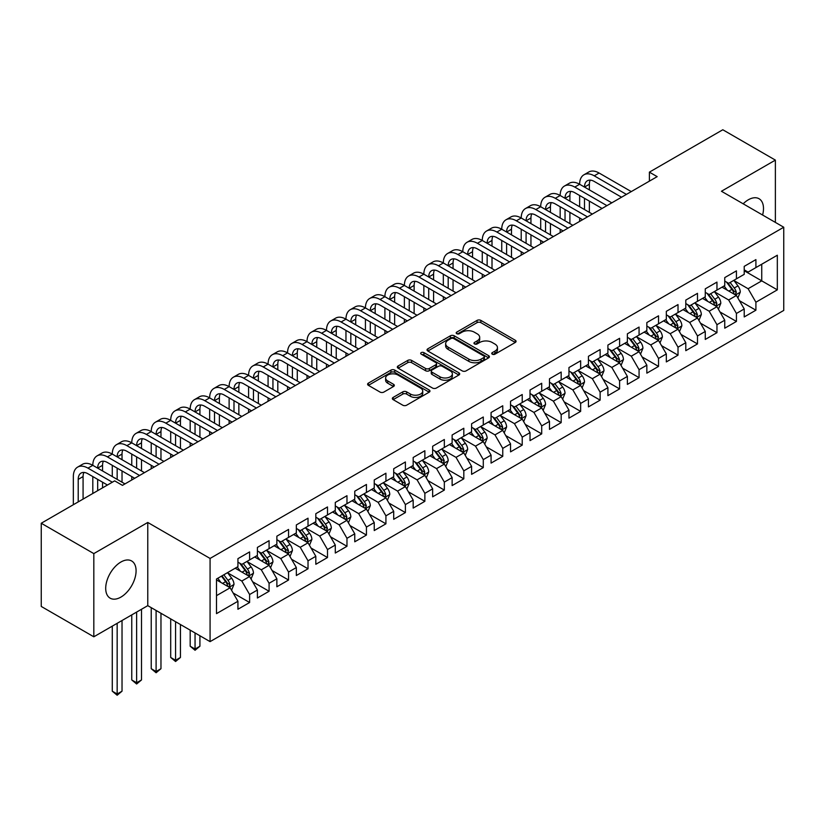 <?xml version="1.0" encoding="UTF-8"?>
<svg xmlns="http://www.w3.org/2000/svg" width="825" height="825" viewBox="0 0 825 825"><rect width="100%" height="100%" fill="white"/><g stroke="black" fill="none" stroke-linecap="round" stroke-linejoin="round"><path stroke-width="1.24" d="M492.298 354.193A1.887 1.093 0 0 0 494.969 354.193L515.285 342.468A2.702 1.557 0 0 0 516.068 341.364A2.702 1.557 0 0 0 515.285 340.261L480.872 320.399A2.702 1.557 0 0 0 477.056 320.399L456.741 332.124A1.887 1.093 0 0 0 456.194 332.898A1.887 1.093 0 0 0 456.741 333.671A1.887 1.093 0 0 0 459.422 333.671L462.052 332.155A8.652 4.991 0 0 1 474.282 332.155L477.149 333.805A8.652 4.991 0 0 1 479.686 337.332A8.652 4.991 0 0 1 477.149 340.869L474.519 342.385A1.887 1.093 0 0 0 473.963 343.159A1.887 1.093 0 0 0 474.519 343.932A1.887 1.093 0 0 0 477.201 343.932L479.82 342.416A8.652 4.991 0 0 1 492.061 342.416L494.928 344.066A8.652 4.991 0 0 1 497.454 347.603A8.652 4.991 0 0 1 494.928 351.13L492.298 352.646A1.887 1.093 0 0 0 491.741 353.42A1.887 1.093 0 0 0 492.298 354.193L492.298 352.646M120.893 597.114A21.481 12.406 120 0 0 134.929 578.181A21.481 12.406 120 0 0 131.639 560.969A21.481 12.406 120 0 0 120.893 562.031A21.481 12.406 120 0 0 106.858 580.965A21.481 12.406 120 0 0 110.158 598.177A21.481 12.406 120 0 0 120.893 597.114M762.599 215.026A21.481 12.406 120 0 0 759.052 198.732A21.481 12.406 120 0 0 748.306 199.805A21.481 12.406 120 0 0 743.17 203.806M393.143 397.423A2.702 1.557 0 0 0 392.349 398.527A2.702 1.557 0 0 0 393.143 399.63L402.796 405.209A2.702 1.557 0 0 0 406.622 405.209L429.175 392.184A2.702 1.557 0 0 0 429.959 391.081A2.702 1.557 0 0 0 429.175 389.978L394.762 370.116A2.702 1.557 0 0 0 390.947 370.116L368.393 383.13A2.702 1.557 0 0 0 367.599 384.233A2.702 1.557 0 0 0 368.393 385.337L380.047 392.071A2.702 1.557 0 0 0 383.873 392.071L393.525 386.502A2.702 1.557 0 0 0 394.319 385.399A2.702 1.557 0 0 0 393.525 384.295L387.74 380.954A7.229 4.177 0 0 1 385.626 378.005A7.229 4.177 0 0 1 390.091 374.148A7.229 4.177 0 0 1 397.97 375.045L420.616 388.132A7.229 4.177 0 0 1 422.74 391.081A7.229 4.177 0 0 1 418.275 394.938A7.229 4.177 0 0 1 410.396 394.03L406.622 391.854A2.702 1.557 0 0 0 402.796 391.854L393.143 397.423L393.143 399.63M93.823 553.606L93.823 636.797L147.768 605.653L147.768 522.462L93.823 553.606L41.25 523.246L114.665 480.862L122.451 485.358L657.174 176.643L649.388 172.147L649.388 181.139M147.768 522.462L210.076 558.442L783.75 227.236L783.75 310.427L210.076 641.633L210.076 558.442M775.376 222.399L775.376 160.112L721.442 191.256L783.75 227.236M775.376 160.112L722.803 129.762L649.388 172.147M462.237 370.889A2.702 1.557 0 0 0 466.063 370.889L488.617 357.864A2.702 1.557 0 0 0 489.411 356.761A2.702 1.557 0 0 0 488.617 355.657L454.214 335.796A2.702 1.557 0 0 0 450.388 335.796L427.835 348.81A2.702 1.557 0 0 0 427.041 349.913A2.702 1.557 0 0 0 427.835 351.017L462.237 370.889M421.998 354.606A1.887 1.093 0 0 1 423.916 354.874L423.916 352.626L458.896 372.817A2.702 1.557 0 0 1 459.69 373.921A2.702 1.557 0 0 1 458.896 375.024L436.343 388.049A2.702 1.557 0 0 1 432.517 388.049L398.114 368.177L398.114 365.97A2.702 1.557 0 0 0 397.32 367.073A2.702 1.557 0 0 0 398.114 368.177M398.114 365.97L407.767 360.401A2.702 1.557 0 0 1 411.593 360.401L425.545 368.455A2.702 1.557 0 0 0 429.361 368.455L435.765 364.763A2.702 1.557 0 0 0 436.559 363.66A2.702 1.557 0 0 0 435.765 362.557L421.245 354.162A1.887 1.093 0 0 1 420.688 353.389A1.887 1.093 0 0 1 421.853 352.388A1.887 1.093 0 0 1 423.916 352.626M744.222 270.744L761.743 280.861L761.743 264.217L777.325 255.224L755.906 267.589L755.906 259.607L744.222 266.362L744.222 274.343L736.426 278.84L736.426 270.858L724.752 277.602L724.752 285.584L716.956 290.08L716.956 282.098L705.272 288.843L705.272 296.825L697.486 301.321L697.486 293.339L685.802 300.083L685.802 308.065L678.016 312.562L678.016 304.58L666.332 311.324L666.332 319.306L658.536 323.802L658.536 315.82L646.852 322.565L646.852 330.557L639.066 335.053L639.066 327.071L627.382 333.816L627.382 341.798L619.596 346.294L619.596 338.312L607.912 345.056L607.912 353.038L600.126 357.534L600.126 349.552L588.442 356.297L588.442 364.279L580.645 368.775L580.645 360.793L568.961 367.537L568.961 375.519L561.175 380.016L561.175 372.034L549.491 378.778L549.491 386.76L541.705 391.267L541.705 383.274L530.021 390.029L530.021 398.011L522.225 402.507L522.225 394.525L510.541 401.27L510.541 409.252L502.755 413.748L502.755 405.766L491.071 412.51L491.071 420.492L483.285 424.988L483.285 417.007L471.601 423.751L471.601 431.733L463.815 436.229L463.815 428.247L452.131 434.992L452.131 442.973L444.335 447.47L444.335 439.488L432.651 446.243L432.651 454.224L424.865 458.721L424.865 450.739L413.181 457.483L413.181 465.465L405.395 469.961L405.395 461.979L393.711 468.724L393.711 476.706L385.925 481.202L385.925 473.22L374.241 479.964L374.241 487.946L366.444 492.442L366.444 484.461L354.76 491.205L354.76 499.187L346.974 503.683L346.974 495.701L335.29 502.446L335.29 510.427L327.504 514.934L327.504 506.952L315.82 513.697L315.82 521.678L308.024 526.175L308.024 518.193L296.34 524.937L296.34 532.919L288.554 537.415L288.554 529.433L276.87 536.178L276.87 544.16L269.084 548.656L269.084 540.674L257.4 547.418L257.4 555.4L249.614 559.897L249.614 551.915L237.93 558.659L237.93 566.641L216.501 579.016L216.501 613.635L237.93 601.27L230.134 587.782L216.501 579.913M777.325 255.224L777.325 289.853L755.906 302.218L748.11 288.729L733.992 280.582M739.447 300.702L755.906 310.2L755.906 302.218M755.906 310.2L744.222 316.944L744.222 308.963L736.426 313.459L728.64 299.97L714.522 291.823M719.977 311.943L736.426 321.451L736.426 313.459M736.426 321.451L724.752 328.195L724.752 320.213L716.956 324.71L709.17 311.211L695.052 303.064M700.507 323.194L716.956 332.692L716.956 324.71M716.956 332.692L705.272 339.436L705.272 331.454L697.486 335.95L689.7 322.462L675.582 314.304M681.027 334.434L697.486 343.932L697.486 335.95M697.486 343.932L685.802 350.677L685.802 342.695L678.016 347.191L670.22 333.702L656.102 325.545M661.557 345.675L678.016 355.173L678.016 347.191M678.016 355.173L666.332 361.917L666.332 353.935L658.536 358.432L650.75 344.943L636.632 336.796M642.087 356.916L658.536 366.413L658.536 358.432M658.536 366.413L646.852 373.158L646.852 365.176L639.066 369.672L631.28 356.183L617.162 348.037M622.617 368.156L639.066 377.654L639.066 369.672M639.066 377.654L627.382 384.409L627.382 376.427L619.596 380.923L611.81 367.424L597.682 359.277M603.137 379.397L619.596 388.905L619.596 380.923M619.596 388.905L607.912 395.649L607.912 387.668L600.126 392.164L592.329 378.675L578.212 370.518M583.667 390.648L600.126 400.146L600.126 392.164M600.126 400.146L588.442 406.89L588.442 398.908L580.645 403.404L572.859 389.916L558.742 381.758M564.197 401.888L580.645 411.386L580.645 403.404M580.645 411.386L568.961 418.131L568.961 410.149L561.175 414.645L553.389 401.156L539.272 393.009M544.717 413.129L561.175 422.627L561.175 414.645M561.175 422.627L549.491 429.371L549.491 421.389L541.705 425.886L533.909 412.397L519.791 404.25M525.247 424.37L541.705 433.868L541.705 425.886M541.705 433.868L530.021 440.612L530.021 432.63L522.225 437.137L514.439 423.637L500.321 415.491M505.777 435.61L522.225 445.118L522.225 437.137M522.225 445.118L510.541 451.863L510.541 443.881L502.755 448.377L494.969 434.878L480.851 426.731M486.307 446.861L502.755 456.359L502.755 448.377M502.755 456.359L491.071 463.103L491.071 455.122L483.285 459.618L475.499 446.129L461.381 437.972M466.826 458.102L483.285 467.6L483.285 459.618M483.285 467.6L471.601 474.344L471.601 466.362L463.815 470.858L456.019 457.37L441.901 449.213M447.356 469.343L463.815 478.84L463.815 470.858M463.815 478.84L452.131 485.585L452.131 477.603L444.335 482.099L436.549 468.61L422.431 460.463M427.886 480.583L444.335 490.081L444.335 482.099M444.335 490.081L432.651 496.825L432.651 488.843L424.865 493.34L417.079 479.851L402.961 471.704M408.406 491.824L424.865 501.322L424.865 493.34M424.865 501.322L413.181 508.076L413.181 500.094L405.395 504.591L397.598 491.092L383.481 482.945M388.936 503.064L405.395 512.572L405.395 504.591M405.395 512.572L393.711 519.317L393.711 511.335L385.925 515.831L378.128 502.343L364.011 494.185M369.466 514.315L385.925 523.813L385.925 515.831M385.925 523.813L374.241 530.558L374.241 522.576L366.444 527.072L358.658 513.583L344.541 505.426M349.996 525.556L366.444 535.054L366.444 527.072M366.444 535.054L354.76 541.798L354.76 533.816L346.974 538.312L339.188 524.824L325.071 516.677M330.516 536.797L346.974 546.294L346.974 538.312M346.974 546.294L335.29 553.039L335.29 545.057L327.504 549.553L319.708 536.064L305.59 527.918M311.046 548.037L327.504 557.535L327.504 549.553M327.504 557.535L315.82 564.29L315.82 556.308L308.024 560.804L300.238 547.305L286.12 539.158M291.576 559.278L308.024 568.786L308.024 560.804M308.024 568.786L296.34 575.53L296.34 567.548L288.554 572.045L280.768 558.556L266.65 550.399M272.106 570.529L288.554 580.027L288.554 572.045M288.554 580.027L276.87 586.771L276.87 578.789L269.084 583.285L261.298 569.797L247.18 561.639M252.625 581.769L269.084 591.267L269.084 583.285M269.084 591.267L257.4 598.012L257.4 590.03L249.614 594.526L241.818 581.037L227.7 572.88M233.155 593.01L249.614 602.508L249.614 594.526M249.614 602.508L237.93 609.252L237.93 601.27M237.93 562.145L241.818 564.393L249.614 559.897M216.501 595.65L230.134 587.782M257.4 550.904L261.298 553.152L269.084 548.656M241.818 581.037L249.614 576.541L235.197 568.219M257.4 590.03L249.614 576.541M276.87 539.663L280.768 541.912L288.554 537.415M261.298 569.797L269.084 565.3L254.667 556.978M276.87 578.789L269.084 565.3M296.34 528.423L300.238 530.671L308.024 526.175M280.768 558.556L288.554 554.049L274.147 545.738M296.34 567.548L288.554 554.049M315.82 517.182L319.708 519.43L327.504 514.934M300.238 547.305L308.024 542.809L293.618 534.497M315.82 556.308L308.024 542.809M335.29 505.931L339.188 508.179L346.974 503.683M319.708 536.064L327.504 531.568L313.088 523.246M335.29 545.057L327.504 531.568M354.76 494.691L358.658 496.939L366.444 492.442M339.188 524.824L346.974 520.327L332.568 512.005M354.76 533.816L346.974 520.327M374.241 483.45L378.128 485.698L385.925 481.202M358.658 513.583L366.444 509.087L352.038 500.765M374.241 522.576L366.444 509.087M393.711 472.209L397.598 474.457L405.395 469.961M378.128 502.343L385.925 497.846L371.508 489.524M393.711 511.335L385.925 497.846M413.181 460.969L417.079 463.217L424.865 458.721M397.598 491.092L405.395 486.595L390.978 478.283M413.181 500.094L405.395 486.595M432.651 449.718L436.549 451.976L444.335 447.47M417.079 479.851L424.865 475.355L410.458 467.032M432.651 488.843L424.865 475.355M452.131 438.477L456.019 440.725L463.815 436.229M436.549 468.61L444.335 464.114L429.928 455.792M452.131 477.603L444.335 464.114M471.601 427.237L475.499 429.485L483.285 424.988M456.019 457.37L463.815 452.873L449.398 444.551M471.601 466.362L463.815 452.873M491.071 415.996L494.969 418.244L502.755 413.748M475.499 446.129L483.285 441.633L468.878 433.311M491.071 455.122L483.285 441.633M510.541 404.755L514.439 407.003L522.225 402.507M494.969 434.878L502.755 430.382L488.348 422.07M510.541 443.881L502.755 430.382M530.021 393.515L533.909 395.763L541.705 391.267M514.439 423.637L522.225 419.141L507.818 410.819M530.021 432.63L522.225 419.141M549.491 382.264L553.389 384.512L561.175 380.016M533.909 412.397L541.705 407.901L527.288 399.578M549.491 421.389L541.705 407.901M568.961 371.023L572.859 373.271L580.645 368.775M553.389 401.156L561.175 396.66L546.769 388.338M568.961 410.149L561.175 396.66M588.442 359.782L592.329 362.031L600.126 357.534M572.859 389.916L580.645 385.419L566.239 377.097M588.442 398.908L580.645 385.419M607.912 348.542L611.81 350.79L619.596 346.294M592.329 378.675L600.126 374.168L585.709 365.857M607.912 387.668L600.126 374.168M627.382 337.301L631.28 339.549L639.066 335.053M611.81 367.424L619.596 362.928L605.179 354.616M627.382 376.427L619.596 362.928M646.852 326.05L650.75 328.298L658.536 323.802M631.28 356.183L639.066 351.687L624.659 343.365M646.852 365.176L639.066 351.687M666.332 314.81L670.22 317.058L678.016 312.562M650.75 344.943L658.536 340.447L644.129 332.124M666.332 353.935L658.536 340.447M685.802 303.569L689.7 305.817L697.486 301.321M670.22 333.702L678.016 329.206L663.599 320.884M685.802 342.695L678.016 329.206M705.272 292.328L709.17 294.577L716.956 290.08M689.7 322.462L697.486 317.965L683.079 309.643M705.272 331.454L697.486 317.965M724.752 281.088L728.64 283.336L736.426 278.84M709.17 311.211L716.956 306.714L702.549 298.403M724.752 320.213L716.956 306.714M744.222 269.847L748.11 272.095L755.906 267.589M728.64 299.97L736.426 295.474L722.019 287.152M744.222 308.963L736.426 295.474M41.25 523.246L41.25 606.447L93.823 636.797M147.768 605.653L210.076 641.633M748.11 288.729L761.743 280.861L777.325 289.853M493.051 354.461L494.928 353.378A8.652 4.991 0 0 0 497.454 349.852L497.454 347.603M479.686 337.332L479.686 339.591A8.652 4.991 0 0 1 477.149 343.118L475.272 344.2M515.285 340.261L515.285 342.468L480.872 322.647A2.702 1.557 0 0 0 477.056 322.647L457.504 333.939M488.586 357.885L454.214 338.044A2.702 1.557 0 0 0 450.388 338.044L427.866 351.037M483.842 357.534A1.887 1.093 0 0 0 484.388 356.761A1.887 1.093 0 0 0 483.842 355.988L453.637 338.549A1.887 1.093 0 0 0 450.966 338.549L448.192 340.147A8.652 4.991 0 0 0 445.655 343.685A8.652 4.991 0 0 0 448.192 347.212L468.837 359.133A8.652 4.991 0 0 0 481.068 359.133L483.842 357.534L483.842 359.782A1.887 1.093 0 0 0 484.388 359.009L484.388 356.761M445.655 343.685L445.655 345.933A8.652 4.991 0 0 0 448.192 349.46L448.192 347.212M483.842 359.782L481.068 361.381A8.652 4.991 0 0 1 468.837 361.381L448.192 349.46M398.145 368.198L407.767 362.649L407.767 360.401M436.559 363.66L436.559 365.908A2.702 1.557 0 0 1 435.765 367.012L429.361 370.703A2.702 1.557 0 0 1 425.545 370.703L411.593 362.649A2.702 1.557 0 0 0 407.767 362.649M423.916 354.874L458.855 375.045M440.024 376.819A7.229 4.177 0 0 0 447.903 377.716A7.229 4.177 0 0 0 452.368 373.859A7.229 4.177 0 0 0 450.244 370.91L442.262 366.3A2.702 1.557 0 0 0 438.446 366.3L432.042 370.002A2.702 1.557 0 0 0 431.248 371.106A2.702 1.557 0 0 0 432.042 372.209L440.024 376.819L440.024 379.067A7.229 4.177 0 0 0 447.903 379.974A7.229 4.177 0 0 0 452.368 376.118L452.368 373.859M431.248 371.106L431.248 373.354A2.702 1.557 0 0 0 432.042 374.457L432.042 372.209M440.024 379.067L432.042 374.457M422.74 391.081L422.74 393.329A7.229 4.177 0 0 1 418.275 397.186A7.229 4.177 0 0 1 410.396 396.278L406.622 394.103A2.702 1.557 0 0 0 402.796 394.103L393.174 399.651M385.626 378.005L385.626 380.253A7.229 4.177 0 0 0 387.74 383.202L387.74 380.954M393.494 386.523L387.74 383.202M429.175 389.978L429.175 392.184L394.762 372.364A2.702 1.557 0 0 0 390.947 372.364L368.424 385.358M737.87 297.969L740.283 292.081A7.301 4.218 -120 0 0 737.952 285.863L733.817 280.345M727.227 290.163L724.082 285.966M735.054 294.68L736.343 292.39A7.301 4.218 -120 0 0 734.26 287.997L730.125 282.48M727.763 282.82L732.868 289.647A3.723 2.145 60 0 1 733.549 290.771L736.343 292.39M726.474 282.078L731.919 289.348A7.301 4.218 60 0 1 734.013 293.741L734.157 294.164M73.343 504.725L73.343 476.572A20.656 11.921 60 0 1 77.622 467.115L82.49 464.3A20.656 11.921 60 0 1 92.812 465.331A20.656 11.921 60 0 1 97.092 455.874L101.96 453.059A20.656 11.921 60 0 1 112.282 454.08A20.656 11.921 60 0 1 116.562 444.634L121.43 441.818A20.656 11.921 60 0 1 131.763 442.839A20.656 11.921 60 0 1 136.042 433.383L140.91 430.578A20.656 11.921 60 0 1 151.233 431.599A20.656 11.921 60 0 1 155.513 422.142L160.38 419.337A20.656 11.921 60 0 1 170.703 420.358A20.656 11.921 60 0 1 174.983 410.902L179.85 408.097A20.656 11.921 60 0 1 190.183 409.118A20.656 11.921 60 0 1 194.453 399.661L199.32 396.846A20.656 11.921 60 0 1 209.653 397.877A20.656 11.921 60 0 1 213.933 388.42L218.8 385.605A20.656 11.921 60 0 1 229.123 386.626A20.656 11.921 60 0 1 233.403 377.18L238.27 374.364A20.656 11.921 60 0 1 248.593 375.385A20.656 11.921 60 0 1 252.873 365.929L257.74 363.124A20.656 11.921 60 0 1 268.073 364.145A20.656 11.921 60 0 1 272.343 354.688L277.221 351.883A20.656 11.921 60 0 1 287.543 352.904A20.656 11.921 60 0 1 291.823 343.448L296.691 340.632A20.656 11.921 60 0 1 307.013 341.663A20.656 11.921 60 0 1 311.293 332.207L316.161 329.392A20.656 11.921 60 0 1 326.483 330.412A20.656 11.921 60 0 1 330.763 320.966L335.631 318.151A20.656 11.921 60 0 1 345.964 319.172A20.656 11.921 60 0 1 350.243 309.715L355.111 306.91A20.656 11.921 60 0 1 365.434 307.931A20.656 11.921 60 0 1 369.713 298.475L374.581 295.67A20.656 11.921 60 0 1 384.904 296.691A20.656 11.921 60 0 1 389.183 287.234L394.051 284.419A20.656 11.921 60 0 1 404.384 285.45A20.656 11.921 60 0 1 408.653 275.993L413.521 273.178A20.656 11.921 60 0 1 423.854 274.199A20.656 11.921 60 0 1 428.134 264.753L433.001 261.938A20.656 11.921 60 0 1 443.324 262.958A20.656 11.921 60 0 1 447.604 253.502L452.471 250.697A20.656 11.921 60 0 1 462.794 251.718A20.656 11.921 60 0 1 467.074 242.261L471.941 239.456A20.656 11.921 60 0 1 482.274 240.477A20.656 11.921 60 0 1 486.554 231.021L491.422 228.216A20.656 11.921 60 0 1 501.744 229.237A20.656 11.921 60 0 1 506.024 219.78L510.892 216.965A20.656 11.921 60 0 1 521.214 217.996A20.656 11.921 60 0 1 525.494 208.539L530.362 205.724A20.656 11.921 60 0 1 540.695 206.745A20.656 11.921 60 0 1 544.964 197.299L549.832 194.483A20.656 11.921 60 0 1 560.165 195.504A20.656 11.921 60 0 1 564.444 186.048L569.312 183.243A20.656 11.921 60 0 1 579.635 184.264A20.656 11.921 60 0 1 583.914 174.807L588.782 172.002A20.656 11.921 60 0 1 599.105 173.023L631.28 191.596M583.914 174.807A20.656 11.921 60 0 1 594.237 175.828L626.412 194.401M621.545 197.216L594.237 181.448A13.767 7.951 -120 0 0 587.359 180.768A13.767 7.951 -120 0 0 584.502 187.079L589.37 184.264L589.37 189.884M590.236 180.139A13.767 7.951 -120 0 0 589.37 184.264M584.502 198.32L584.502 209.56M589.37 201.125L589.37 212.365M579.635 221.409L579.635 217.996M579.635 206.745L579.635 195.504M718.4 309.21L720.813 303.322A7.301 4.218 -120 0 0 718.482 297.103L714.347 291.586M707.757 301.403L704.612 297.206M715.584 305.92L716.873 303.631A7.301 4.218 -120 0 0 714.78 299.248L710.645 293.721M708.283 294.071L713.398 300.888A3.723 2.145 60 0 1 714.068 302.012L716.873 303.631M707.004 293.329L712.449 300.589A7.301 4.218 60 0 1 714.533 304.982L714.687 305.405M698.93 320.461L701.343 314.562A7.301 4.218 -120 0 0 699.012 308.354L694.877 302.827M688.287 312.644L685.142 308.447M696.114 317.171L697.403 314.872A7.301 4.218 -120 0 0 695.31 310.489L691.175 304.961M688.813 305.312L693.918 312.128A3.723 2.145 60 0 1 694.598 313.263L697.403 314.872M687.534 304.569L692.979 311.84A7.301 4.218 60 0 1 695.062 316.222L695.207 316.645M564.444 186.048A20.656 11.921 60 0 1 574.767 187.079L579.635 184.264L611.799 202.837M574.767 187.079L606.932 205.652M602.064 208.457L574.767 192.699A13.767 7.951 -120 0 0 567.878 192.019A13.767 7.951 -120 0 0 565.032 198.32L569.9 195.504L569.9 201.125M570.766 191.379A13.767 7.951 -120 0 0 569.9 195.504M565.032 209.56L565.032 220.801M569.9 212.365L569.9 223.616M560.165 232.65L560.165 229.237M560.165 217.996L560.165 206.745M544.964 197.299A20.656 11.921 60 0 1 555.297 198.32L560.165 195.504L592.329 214.077M555.297 198.32L587.462 216.892M582.594 219.697L555.297 203.94A13.767 7.951 -120 0 0 548.408 203.259A13.767 7.951 -120 0 0 545.562 209.56L550.43 206.745L550.43 212.365M551.286 202.62A13.767 7.951 -120 0 0 550.43 206.745M545.562 220.801L545.562 232.042M550.43 223.616L550.43 234.857M540.695 243.891L540.695 240.477M540.695 229.237L540.695 217.996M679.449 331.702L681.863 325.803A7.301 4.218 -120 0 0 679.542 319.595L675.397 314.067M668.807 323.895L665.662 319.688M676.634 328.412L677.923 326.123A7.301 4.218 -120 0 0 675.84 321.729L671.705 316.212M669.343 316.552L674.448 323.369A3.723 2.145 60 0 1 675.128 324.503L677.923 326.123M668.054 315.81L673.499 323.08A7.301 4.218 60 0 1 675.592 327.463L675.737 327.886M659.979 342.942L662.393 337.054A7.301 4.218 -120 0 0 660.062 330.835L655.927 325.318M649.337 335.136L646.192 330.938M657.164 339.653L658.453 337.363A7.301 4.218 -120 0 0 656.37 332.97L652.224 327.453M649.863 327.793L654.978 334.61A3.723 2.145 60 0 1 655.648 335.744L658.453 337.363M648.584 327.051L654.029 334.321A7.301 4.218 60 0 1 656.123 338.714L656.267 339.137M525.494 208.539A20.656 11.921 60 0 1 535.817 209.56L540.695 206.745L572.859 225.318M535.817 209.56L567.992 228.133M563.124 230.938L535.817 215.181A13.767 7.951 -120 0 0 528.938 214.5A13.767 7.951 -120 0 0 526.082 220.801L530.949 217.996L530.949 223.616M531.816 213.861A13.767 7.951 -120 0 0 530.949 217.996M526.082 232.042L526.082 243.282M530.949 234.857L530.949 246.097M521.214 255.131L521.214 251.718M521.214 240.477L521.214 229.237M506.024 219.78A20.656 11.921 60 0 1 516.347 220.801L521.214 217.996L553.389 236.569M516.347 220.801L548.522 239.374M543.654 242.189L516.347 226.421A13.767 7.951 -120 0 0 509.468 225.741A13.767 7.951 -120 0 0 506.612 232.042L511.479 229.237L511.479 234.857M512.346 225.101A13.767 7.951 -120 0 0 511.479 229.237M506.612 243.282L506.612 254.533M511.479 246.097L511.479 257.338M501.744 266.382L501.744 262.958M501.744 251.718L501.744 240.477M640.509 354.183L642.923 348.294A7.301 4.218 -120 0 0 640.592 342.076L636.457 336.559M629.867 346.376L626.722 342.179M637.694 350.893L638.983 348.604A7.301 4.218 -120 0 0 636.89 344.211L632.754 338.693M630.393 339.034L635.508 345.861A3.723 2.145 60 0 1 636.178 346.985L638.983 348.604M629.114 338.291L634.559 345.562A7.301 4.218 60 0 1 636.642 349.955L636.797 350.377M486.554 231.021A20.656 11.921 60 0 1 496.877 232.042L501.744 229.237L533.909 247.809M496.877 232.042L529.042 250.614M524.174 253.43L496.877 237.662A13.767 7.951 -120 0 0 489.988 236.981A13.767 7.951 -120 0 0 487.142 243.282L492.009 240.477L492.009 246.097M492.865 236.352A13.767 7.951 -120 0 0 492.009 240.477M487.142 254.533L487.142 265.774M492.009 257.338L492.009 268.579M482.274 277.623L482.274 274.199M482.274 262.958L482.274 251.718M621.039 365.423L623.452 359.535A7.301 4.218 -120 0 0 621.122 353.317L616.987 347.799M610.387 357.617L607.252 353.42M618.214 362.134L619.513 359.844A7.301 4.218 -120 0 0 617.42 355.462L613.284 349.934M610.923 350.274L616.028 357.101A3.723 2.145 60 0 1 616.708 358.225L619.513 359.844M609.634 349.542L615.079 356.802A7.301 4.218 60 0 1 617.172 361.195L617.317 361.618M467.074 242.261A20.656 11.921 60 0 1 477.407 243.282L482.274 240.477L514.439 259.05M477.407 243.282L509.572 261.855M504.704 264.67L477.407 248.913A13.767 7.951 -120 0 0 470.518 248.222A13.767 7.951 -120 0 0 467.662 254.533L472.539 251.718L472.539 257.338M473.395 247.593A13.767 7.951 -120 0 0 472.539 251.718M467.662 265.774L467.662 277.014M472.539 268.579L472.539 279.83M462.794 288.863L462.794 285.45M462.794 274.199L462.794 262.958M601.559 376.664L603.972 370.776A7.301 4.218 -120 0 0 601.652 364.567L597.506 359.04M590.917 368.858L587.771 364.66M598.744 373.374L600.033 371.085A7.301 4.218 -120 0 0 597.95 366.702L593.814 361.175M591.453 361.525L596.558 368.342A3.723 2.145 60 0 1 597.238 369.466L600.033 371.085M590.164 360.783L595.609 368.053A7.301 4.218 60 0 1 597.702 372.436L597.847 372.859M582.089 387.915L584.502 382.016A7.301 4.218 -120 0 0 582.172 375.808L578.036 370.281M571.447 380.098L568.301 375.901M579.274 384.625L580.563 382.336A7.301 4.218 -120 0 0 578.469 377.943L574.334 372.415M571.972 372.766L577.087 379.582A3.723 2.145 60 0 1 577.758 380.717L580.563 382.336M570.694 372.023L576.139 379.294A7.301 4.218 60 0 1 578.222 383.677L578.377 384.099M562.619 399.156L565.032 393.267A7.301 4.218 -120 0 0 562.702 387.049L558.566 381.521M551.977 391.349L548.831 387.152M559.804 395.866L561.093 393.577A7.301 4.218 -120 0 0 558.999 389.183L554.864 383.666M552.502 384.007L557.618 390.823A3.723 2.145 60 0 1 558.288 391.957L561.093 393.577M551.224 383.264L556.669 390.534A7.301 4.218 60 0 1 558.752 394.927L558.896 395.35M543.139 410.396L545.562 404.508A7.301 4.218 -120 0 0 543.232 398.289L539.096 392.772M532.496 402.59L529.351 398.392M540.323 407.107L541.613 404.817A7.301 4.218 -120 0 0 539.529 400.424L535.394 394.907M533.033 395.247L538.137 402.074A3.723 2.145 60 0 1 538.818 403.198L541.613 404.817M531.743 394.505L537.188 401.775A7.301 4.218 60 0 1 539.282 406.168L539.426 406.591M523.669 421.637L526.082 415.748A7.301 4.218 -120 0 0 523.751 409.53L519.616 404.013M513.026 413.83L509.881 409.633M520.853 418.347L522.143 416.058A7.301 4.218 -120 0 0 520.059 411.665L515.924 406.147M513.562 406.488L518.667 413.315A3.723 2.145 60 0 1 519.337 414.439L522.143 416.058M512.273 405.756L517.718 413.016A7.301 4.218 60 0 1 519.812 417.409L519.956 417.832M504.199 432.877L506.612 426.989A7.301 4.218 -120 0 0 504.281 420.781L500.146 415.253M493.556 425.071L490.411 420.874M501.383 429.588L502.673 427.298A7.301 4.218 -120 0 0 500.579 422.916L496.444 417.388M494.082 417.739L499.197 424.555A3.723 2.145 60 0 1 499.868 425.679L502.673 427.298M492.803 416.996L498.248 424.256A7.301 4.218 60 0 1 500.332 428.649L500.486 429.072M484.729 444.128L487.142 438.23A7.301 4.218 -120 0 0 484.811 432.022L480.676 426.494M474.086 436.312L470.941 432.114M481.913 440.839L483.202 438.539A7.301 4.218 -120 0 0 481.109 434.156L476.974 428.629M474.612 428.979L479.717 435.796A3.723 2.145 60 0 1 480.397 436.93L483.202 438.539M473.333 428.237L478.768 435.507A7.301 4.218 60 0 1 480.862 439.89L481.006 440.313M465.248 455.369L467.662 449.47A7.301 4.218 -120 0 0 465.341 443.262L461.196 437.735M454.606 447.562L451.461 443.365M462.433 452.079L463.722 449.79A7.301 4.218 -120 0 0 461.639 445.397L457.504 439.88M455.142 440.22L460.247 447.037A3.723 2.145 60 0 1 460.927 448.171L463.722 449.79M453.853 439.478L459.298 446.748A7.301 4.218 60 0 1 461.392 451.131L461.536 451.553M445.778 466.61L448.192 460.721A7.301 4.218 -120 0 0 445.861 454.503L441.726 448.986M435.136 458.803L431.991 454.606M442.963 463.32L444.252 461.031A7.301 4.218 -120 0 0 442.169 456.637L438.023 451.12M435.662 451.461L440.777 458.277A3.723 2.145 60 0 1 441.447 459.412L444.252 461.031M434.383 450.718L439.828 457.988A7.301 4.218 60 0 1 441.911 462.382L442.066 462.804M447.604 253.502A20.656 11.921 60 0 1 457.927 254.533L462.794 251.718L494.969 270.291M457.927 254.533L490.102 273.106M485.234 275.911L457.927 260.153A13.767 7.951 -120 0 0 451.048 259.473A13.767 7.951 -120 0 0 448.192 265.774L453.059 262.958L453.059 268.579M453.925 258.833A13.767 7.951 -120 0 0 453.059 262.958M448.192 277.014L448.192 288.255M453.059 279.83L453.059 291.07M443.324 300.104L443.324 296.691M443.324 285.45L443.324 274.199M428.134 264.753A20.656 11.921 60 0 1 438.457 265.774L443.324 262.958L475.499 281.531M438.457 265.774L470.621 284.347M465.754 287.152L438.457 271.394A13.767 7.951 -120 0 0 431.568 270.713A13.767 7.951 -120 0 0 428.722 277.014L433.589 274.199L433.589 279.83M434.455 270.074A13.767 7.951 -120 0 0 433.589 274.199M428.722 288.255L428.722 299.496M433.589 291.07L433.589 302.311M423.854 311.345L423.854 307.931M423.854 296.691L423.854 285.45M408.653 275.993A20.656 11.921 60 0 1 418.987 277.014L423.854 274.199L456.019 292.772M418.987 277.014L451.151 295.587M446.284 298.403L418.987 282.635A13.767 7.951 -120 0 0 412.098 281.954A13.767 7.951 -120 0 0 409.252 288.255L414.119 285.45L414.119 291.07M414.975 281.315A13.767 7.951 -120 0 0 414.119 285.45M409.252 299.496L409.252 310.747M414.119 302.311L414.119 313.552M404.384 322.596L404.384 319.172M404.384 307.931L404.384 296.691M389.183 287.234A20.656 11.921 60 0 1 399.517 288.255L404.384 285.45L436.549 304.023M399.517 288.255L431.681 306.828M426.814 309.643L399.517 293.875A13.767 7.951 -120 0 0 392.628 293.195A13.767 7.951 -120 0 0 389.771 299.496L394.639 296.691L394.639 302.311M395.505 292.566A13.767 7.951 -120 0 0 394.639 296.691M389.771 310.747L389.771 321.987M394.639 313.552L394.639 324.792M384.904 333.836L384.904 330.412M384.904 319.172L384.904 307.931M369.713 298.475A20.656 11.921 60 0 1 380.036 299.496L384.904 296.691L417.079 315.263M380.036 299.496L412.211 318.068M407.344 320.884L380.036 305.116A13.767 7.951 -120 0 0 373.158 304.435A13.767 7.951 -120 0 0 370.301 310.747L375.169 307.931L375.169 313.552M376.035 303.806A13.767 7.951 -120 0 0 375.169 307.931M370.301 321.987L370.301 333.228M375.169 324.792L375.169 336.043M365.434 345.077L365.434 341.663M365.434 330.412L365.434 319.172M350.243 309.715A20.656 11.921 60 0 1 360.566 310.747L365.434 307.931L397.598 326.504M360.566 310.747L392.731 329.319M387.863 332.124L360.566 316.367A13.767 7.951 -120 0 0 353.677 315.686A13.767 7.951 -120 0 0 350.831 321.987L355.699 319.172L355.699 324.792M356.565 315.047A13.767 7.951 -120 0 0 355.699 319.172M350.831 333.228L350.831 344.468M355.699 336.043L355.699 347.284M345.964 356.317L345.964 352.904M345.964 341.663L345.964 330.412M330.763 320.966A20.656 11.921 60 0 1 341.096 321.987L345.964 319.172L378.128 337.745M341.096 321.987L373.261 340.56M368.393 343.365L341.096 327.608A13.767 7.951 -120 0 0 334.207 326.927A13.767 7.951 -120 0 0 331.361 333.228L336.229 330.412L336.229 336.043M337.085 326.287A13.767 7.951 -120 0 0 336.229 330.412M331.361 344.468L331.361 355.709M336.229 347.284L336.229 358.524M326.483 367.558L326.483 364.145M326.483 352.904L326.483 341.663M311.293 332.207A20.656 11.921 60 0 1 321.616 333.228L326.483 330.412L358.658 348.985M321.616 333.228L353.791 351.801M348.923 354.606L321.616 338.848A13.767 7.951 -120 0 0 314.738 338.168A13.767 7.951 -120 0 0 311.881 344.468L316.748 341.663L316.748 347.284M317.615 337.528A13.767 7.951 -120 0 0 316.748 341.663M311.881 355.709L311.881 366.96M316.748 358.524L316.748 369.765M307.013 378.809L307.013 375.385M307.013 364.145L307.013 352.904M291.823 343.448A20.656 11.921 60 0 1 302.146 344.468L307.013 341.663L339.188 360.236M302.146 344.468L334.321 363.041M329.443 365.857L302.146 350.089A13.767 7.951 -120 0 0 295.267 349.408A13.767 7.951 -120 0 0 292.411 355.709L297.278 352.904L297.278 358.524M298.145 348.779A13.767 7.951 -120 0 0 297.278 352.904M292.411 366.96L292.411 378.201M297.278 369.765L297.278 381.006M287.543 390.05L287.543 386.626M287.543 375.385L287.543 364.145M426.308 477.85L428.722 471.962A7.301 4.218 -120 0 0 426.391 465.743L422.256 460.226M415.666 470.044L412.521 465.847M423.493 474.561L424.782 472.271A7.301 4.218 -120 0 0 422.689 467.878L418.553 462.361M416.192 462.701L421.307 469.528A3.723 2.145 60 0 1 421.977 470.652L424.782 472.271M414.913 461.959L420.358 469.229A7.301 4.218 60 0 1 422.441 473.622L422.596 474.045M272.343 354.688A20.656 11.921 60 0 1 282.676 355.709L287.543 352.904L319.708 371.477M282.676 355.709L314.841 374.282M309.973 377.097L282.676 361.329A13.767 7.951 -120 0 0 275.787 360.649A13.767 7.951 -120 0 0 272.941 366.96L277.808 364.145L277.808 369.765M278.664 360.02A13.767 7.951 -120 0 0 277.808 364.145M272.941 378.201L272.941 389.441M277.808 381.006L277.808 392.246M268.073 401.29L268.073 397.877M268.073 386.626L268.073 375.385M406.838 489.091L409.252 483.202A7.301 4.218 -120 0 0 406.921 476.984L402.786 471.467M396.186 481.284L393.04 477.087M404.013 485.801L405.312 483.512A7.301 4.218 -120 0 0 403.219 479.129L399.083 473.602M396.722 473.942L401.827 480.769A3.723 2.145 60 0 1 402.507 481.893L405.312 483.512M395.433 473.21L400.878 480.47A7.301 4.218 60 0 1 402.971 484.863L403.116 485.286M252.873 365.929A20.656 11.921 60 0 1 263.206 366.96L268.073 364.145L300.238 382.718M263.206 366.96L295.371 385.522M290.503 388.338L263.206 372.58A13.767 7.951 -120 0 0 256.317 371.889A13.767 7.951 -120 0 0 253.461 378.201L258.338 375.385L258.338 381.006M259.194 371.26A13.767 7.951 -120 0 0 258.338 375.385M253.461 389.441L253.461 400.682M258.338 392.246L258.338 403.497M248.593 412.531L248.593 409.118M248.593 397.877L248.593 386.626M387.358 500.342L389.771 494.443A7.301 4.218 -120 0 0 387.441 488.235L383.305 482.707M376.716 492.525L373.57 488.328M384.543 497.052L385.832 494.752A7.301 4.218 -120 0 0 383.749 490.37L379.613 484.842M377.252 485.193L382.357 492.009A3.723 2.145 60 0 1 383.037 493.144L385.832 494.752M375.963 484.45L381.408 491.721A7.301 4.218 60 0 1 383.501 496.103L383.646 496.526M233.403 377.18A20.656 11.921 60 0 1 243.726 378.201L248.593 375.385L280.768 393.958M243.726 378.201L275.901 396.773M271.033 399.578L243.726 383.821A13.767 7.951 -120 0 0 236.847 383.14A13.767 7.951 -120 0 0 233.991 389.441L238.858 386.626L238.858 392.246M239.724 382.501A13.767 7.951 -120 0 0 238.858 386.626M233.991 400.682L233.991 411.923M238.858 403.497L238.858 414.738M229.123 423.772L229.123 420.358M229.123 409.118L229.123 397.877M367.888 511.582L370.301 505.684A7.301 4.218 -120 0 0 367.971 499.476L363.835 493.948M357.246 503.766L354.1 499.568M365.073 508.293L366.362 506.003A7.301 4.218 -120 0 0 364.268 501.61L360.133 496.083M357.772 496.433L362.887 503.25A3.723 2.145 60 0 1 363.557 504.384L366.362 506.003M356.493 495.691L361.938 502.961A7.301 4.218 60 0 1 364.021 507.344L364.176 507.767M213.933 388.42A20.656 11.921 60 0 1 224.256 389.441L229.123 386.626L261.298 405.199M224.256 389.441L256.42 408.014M251.553 410.819L224.256 395.062A13.767 7.951 -120 0 0 217.367 394.381A13.767 7.951 -120 0 0 214.521 400.682L219.388 397.877L219.388 403.497M220.254 393.742A13.767 7.951 -120 0 0 219.388 397.877M214.521 411.923L214.521 423.163M219.388 414.738L219.388 425.978M209.653 435.012L209.653 431.599M209.653 420.358L209.653 409.118M348.418 522.823L350.831 516.935A7.301 4.218 -120 0 0 348.501 510.716L344.365 505.199M337.776 515.017L334.63 510.819M345.603 519.533L346.892 517.244A7.301 4.218 -120 0 0 344.798 512.851L340.663 507.334M338.302 507.674L343.406 514.491A3.723 2.145 60 0 1 344.087 515.625L346.892 517.244M337.023 506.932L342.468 514.202A7.301 4.218 60 0 1 344.551 518.595L344.695 519.018M194.453 399.661A20.656 11.921 60 0 1 204.786 400.682L209.653 397.877L241.818 416.45M204.786 400.682L236.95 419.255M232.083 422.07L204.786 406.302A13.767 7.951 -120 0 0 197.897 405.622A13.767 7.951 -120 0 0 195.051 411.923L199.918 409.118L199.918 414.738M200.774 404.982A13.767 7.951 -120 0 0 199.918 409.118M195.051 423.163L195.051 434.414M199.918 425.978L199.918 437.219M190.183 446.263L190.183 442.839M190.183 431.599L190.183 420.358M328.938 534.064L331.351 528.175A7.301 4.218 -120 0 0 329.031 521.957L324.895 516.44M318.295 526.257L315.15 522.06M326.123 530.774L327.412 528.485A7.301 4.218 -120 0 0 325.328 524.092L321.193 518.574M318.832 518.915L323.936 525.742A3.723 2.145 60 0 1 324.617 526.866L327.412 528.485M317.543 518.172L322.988 525.442A7.301 4.218 60 0 1 325.081 529.836L325.225 530.258M174.983 410.902A20.656 11.921 60 0 1 185.305 411.923L190.183 409.118L222.348 427.69M185.305 411.923L217.48 430.495M212.613 433.311L185.305 417.543A13.767 7.951 -120 0 0 178.427 416.862A13.767 7.951 -120 0 0 175.57 423.163L180.438 420.358L180.438 425.978M181.304 416.233A13.767 7.951 -120 0 0 180.438 420.358M175.57 434.414L175.57 445.655M180.438 437.219L180.438 448.46M170.703 457.504L170.703 454.08M170.703 442.839L170.703 431.599M309.468 545.304L311.881 539.416A7.301 4.218 -120 0 0 309.55 533.197L305.415 527.68M298.825 537.498L295.68 533.301M306.653 542.015L307.942 539.725A7.301 4.218 -120 0 0 305.858 535.342L301.713 529.815M299.351 530.155L304.466 536.982A3.723 2.145 60 0 1 305.137 538.106L307.942 539.725M298.073 529.423L303.517 536.683A7.301 4.218 60 0 1 305.611 541.076L305.755 541.499M195.051 632.95L195.051 649.038L199.918 646.222L199.918 635.766M199.918 646.222L195.051 650.275L190.183 646.222L190.183 630.145M190.183 646.222L195.051 649.038L195.051 650.275M155.513 422.142A20.656 11.921 60 0 1 165.835 423.163L170.703 420.358L202.878 438.931M165.835 423.163L198.01 441.736M193.143 444.551L165.835 428.794A13.767 7.951 -120 0 0 158.957 428.103A13.767 7.951 -120 0 0 156.1 434.414L160.968 431.599L160.968 437.219M161.834 427.474A13.767 7.951 -120 0 0 160.968 431.599M156.1 445.655L156.1 456.895M160.968 448.46L160.968 459.711M151.233 468.744L151.233 465.331M151.233 454.08L151.233 442.839M289.998 556.545L292.411 550.657A7.301 4.218 -120 0 0 290.08 544.448L285.945 538.921M279.355 548.738L276.21 544.541M287.183 553.255L288.472 550.966A7.301 4.218 -120 0 0 286.378 546.583L282.243 541.056M279.881 541.406L284.996 548.223A3.723 2.145 60 0 1 285.667 549.347L288.472 550.966M278.603 540.664L284.048 547.934A7.301 4.218 60 0 1 286.131 552.317L286.285 552.74M175.57 621.71L175.57 660.278L180.438 657.463L180.438 624.525M180.438 657.463L175.57 661.516L170.703 657.463L170.703 618.905M170.703 657.463L175.57 660.278L175.57 661.516M136.042 433.383A20.656 11.921 60 0 1 146.365 434.414L151.233 431.599L183.398 450.172M146.365 434.414L178.53 452.987M173.662 455.792L146.365 440.034A13.767 7.951 -120 0 0 139.477 439.354A13.767 7.951 -120 0 0 136.63 445.655L141.498 442.839L141.498 448.46M142.354 438.714A13.767 7.951 -120 0 0 141.498 442.839M136.63 456.895L136.63 468.136M141.498 459.711L141.498 470.951M131.763 479.985L131.763 476.572M131.763 465.331L131.763 454.08M270.528 567.796L272.941 561.897A7.301 4.218 -120 0 0 270.61 555.689L266.475 550.162M259.875 559.979L256.74 555.782M267.702 564.506L269.002 562.217A7.301 4.218 -120 0 0 266.908 557.824L262.773 552.296M260.411 552.647L265.516 559.463A3.723 2.145 60 0 1 266.197 560.598L269.002 562.217M259.122 551.904L264.567 559.175A7.301 4.218 60 0 1 266.661 563.558L266.805 563.98M156.1 610.469L156.1 671.519L160.968 668.704L160.968 613.284M160.968 668.704L156.1 672.757L151.233 668.704L151.233 607.664M151.233 668.704L156.1 671.519L156.1 672.757M116.562 444.634A20.656 11.921 60 0 1 126.895 445.655L131.763 442.839L163.928 461.412M126.895 445.655L159.06 464.228M154.193 467.032L126.895 451.275A13.767 7.951 -120 0 0 120.007 450.594A13.767 7.951 -120 0 0 117.16 456.895L122.028 454.08L122.028 459.711M122.884 449.955A13.767 7.951 -120 0 0 122.028 454.08M117.16 468.136L117.16 479.377M122.028 470.951L122.028 482.192M112.282 476.572L112.282 465.331M251.047 579.037L253.461 573.148A7.301 4.218 -120 0 0 251.14 566.93L246.995 561.402M240.405 571.23L237.26 567.033M248.232 575.747L249.521 573.458A7.301 4.218 -120 0 0 247.438 569.064L243.303 563.547M240.941 563.887L246.046 570.704A3.723 2.145 60 0 1 246.727 571.838L249.521 573.458M239.652 563.145L245.097 570.415A7.301 4.218 60 0 1 247.191 574.808L247.335 575.231M136.63 612.088L136.63 682.76L141.498 679.955L141.498 609.273M141.498 679.955L136.63 683.997L131.763 679.955L131.763 614.903M131.763 679.955L136.63 682.76L136.63 683.997M97.092 455.874A20.656 11.921 60 0 1 107.415 456.895L112.282 454.08L144.458 472.653M107.415 456.895L139.59 475.468M134.722 478.283L107.415 462.516A13.767 7.951 -120 0 0 100.537 461.835A13.767 7.951 -120 0 0 97.68 468.136L102.547 465.331L102.547 470.951M103.414 461.196A13.767 7.951 -120 0 0 102.547 465.331M97.68 479.377L97.68 490.669M102.547 482.192L102.547 487.853M92.812 493.474L92.812 476.572M231.578 590.277L233.991 584.389A7.301 4.218 -120 0 0 231.66 578.17L227.525 572.653M220.935 582.471L217.79 578.273M228.762 586.988L230.051 584.698A7.301 4.218 -120 0 0 227.958 580.305L223.822 574.788M221.997 575.84L226.576 581.955A3.723 2.145 60 0 1 227.246 583.079L230.051 584.698M221.492 576.139L225.627 581.656A7.301 4.218 60 0 1 227.71 586.049L227.865 586.472M117.16 623.329L117.16 694L122.028 691.195L122.028 620.524M122.028 691.195L117.16 695.238L112.282 691.195L112.282 626.144M112.282 691.195L117.16 694L117.16 695.238M77.622 467.115A20.656 11.921 60 0 1 87.945 468.136L92.812 465.331L124.987 483.904M87.945 468.136L112.324 482.213M107.456 485.028L87.945 473.756A13.767 7.951 -120 0 0 81.056 473.076A13.767 7.951 -120 0 0 78.21 479.377L78.21 501.909M83.944 472.447A13.767 7.951 -120 0 0 83.078 476.572L83.078 499.104M494.928 353.378L494.928 351.13M474.519 343.932L474.519 342.385M477.149 343.118L477.149 340.869M456.741 333.671L456.741 332.124M477.056 322.647L477.056 320.399M480.872 322.647L480.872 320.399M427.835 351.017L427.835 348.81M450.388 338.044L450.388 335.796M454.214 338.044L454.214 335.796M488.617 357.864L488.617 355.657M468.837 361.381L468.837 359.133M481.068 361.381L481.068 359.133M411.593 362.649L411.593 360.401M425.545 370.703L425.545 368.455M429.361 370.703L429.361 368.455M435.765 367.012L435.765 364.763M458.896 375.024L458.896 372.817M402.796 394.103L402.796 391.854M406.622 394.103L406.622 391.854M410.396 396.278L410.396 394.03M393.525 386.502L393.525 384.295M368.393 385.337L368.393 383.13M390.947 372.364L390.947 370.116M394.762 372.364L394.762 370.116M735.518 294.948L740.242 292.225M734.26 287.997L737.952 285.863M728.867 291.112L731.919 289.348M599.105 173.023L594.237 175.828M716.038 306.188L720.761 303.466M714.78 299.248L718.482 297.103M709.397 302.352L712.449 300.589M696.568 317.429L701.291 314.707M695.31 310.489L699.012 308.354M689.927 313.593L692.979 311.84M677.098 328.67L681.821 325.947M675.84 321.729L679.542 319.595M670.457 324.833L673.499 323.08M657.628 339.921L662.351 337.188M656.37 332.97L660.062 330.835M650.977 336.084L654.029 334.321M638.148 351.161L642.871 348.428M636.89 344.211L640.592 342.076M631.507 347.325L634.559 345.562M618.678 362.402L623.401 359.679M617.42 355.462L621.122 353.317M612.037 358.566L615.079 356.802M599.208 373.642L603.931 370.92M597.95 366.702L601.652 364.567M592.567 369.806L595.609 368.053M579.738 384.883L584.451 382.161M578.469 377.943L582.172 375.808M573.086 381.047L576.139 379.294M560.257 396.134L564.981 393.401M558.999 389.183L562.702 387.049M553.616 392.298L556.669 390.534M540.788 407.375L545.511 404.642M539.529 400.424L543.232 398.289M534.146 403.538L537.188 401.775M521.317 418.615L526.041 415.893M520.059 411.665L523.751 409.53M514.666 414.779L517.718 413.016M501.837 429.856L506.56 427.133M500.579 422.916L504.281 420.781M495.196 426.02L498.248 424.256M482.367 441.097L487.09 438.374M481.109 434.156L484.811 432.022M475.726 437.26L478.768 435.507M462.897 452.347L467.62 449.615M461.639 445.397L465.341 443.262M456.256 448.511L459.298 446.748M443.427 463.588L448.14 460.855M442.169 456.637L445.861 454.503M436.776 459.752L439.828 457.988M423.947 474.829L428.67 472.106M422.689 467.878L426.391 465.743M417.306 470.993L420.358 469.229M404.477 486.069L409.2 483.347M403.219 479.129L406.921 476.984M397.836 482.233L400.878 480.47M385.007 497.31L389.73 494.588M383.749 490.37L387.441 488.235M378.355 493.474L381.408 491.721M365.527 508.551L370.25 505.828M364.268 501.61L367.971 499.476M358.885 504.714L361.938 502.961M346.057 519.802L350.78 517.069M344.798 512.851L348.501 510.716M339.415 515.965L342.468 514.202M326.587 531.042L331.31 528.309M325.328 524.092L329.031 521.957M319.945 527.206L322.988 525.442M307.117 542.283L311.84 539.56M305.858 535.342L309.55 533.197M300.465 538.447L303.517 536.683M287.636 553.523L292.359 550.801M286.378 546.583L290.08 544.448M280.995 549.687L284.048 547.934M268.166 564.764L272.889 562.042M266.908 557.824L270.61 555.689M261.525 560.928L264.567 559.175M248.696 576.015L253.419 573.282M247.438 569.064L251.14 566.93M242.055 572.179L245.097 570.415M229.226 587.256L233.939 584.523M227.958 580.305L231.66 578.17M222.575 583.419L225.627 581.656M83.078 476.572L78.21 479.377"/></g></svg>
